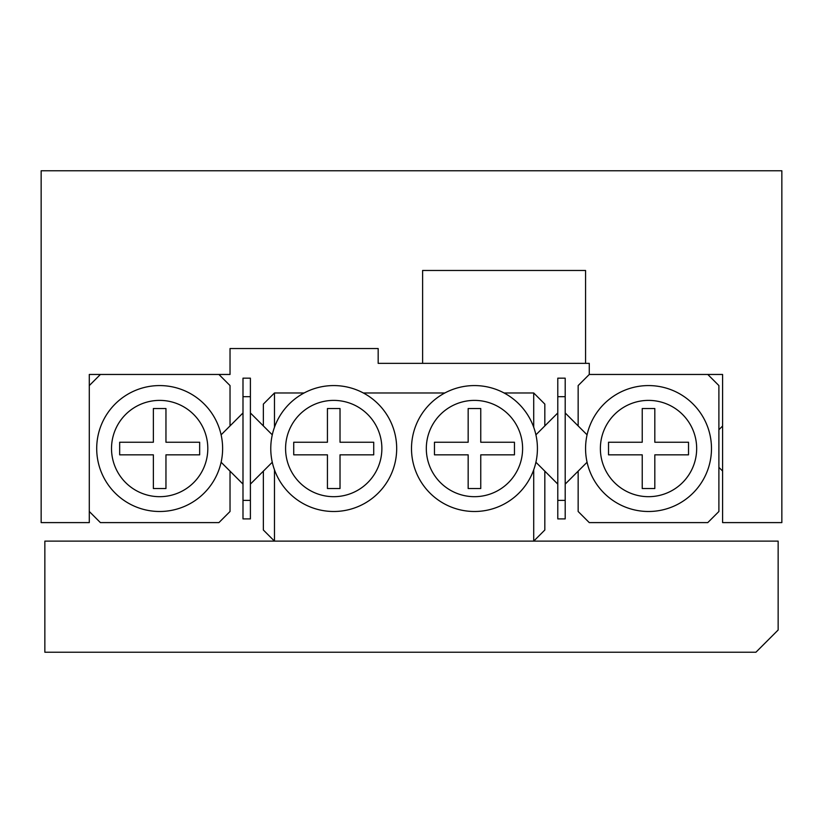 <?xml version="1.0" encoding="UTF-8"?>
<svg xmlns="http://www.w3.org/2000/svg" width="823" height="823" viewBox="0 0 823 823"><rect width="100%" height="100%" fill="white"/><g stroke="black" fill="none" stroke-linecap="round" stroke-linejoin="round"><path stroke-width="1.23" d="M722.594 374.465L589.268 374.465L722.594 374.465L722.594 522.605L781.85 522.605L781.85 170.773L41.15 170.773L41.15 522.605L89.296 522.605L89.296 374.465L230.029 374.465L230.029 348.541L248.546 348.541M378.169 350.392L378.169 348.541L378.169 350.392M565.195 412.961L578.158 425.923L578.158 385.576L589.268 374.465L589.268 363.355L585.565 363.355L585.565 270.469L422.611 270.469L422.611 363.355L378.169 363.355L378.169 348.541L230.029 348.541M585.565 363.355L422.611 363.355M359.651 348.541L378.169 348.541M44.854 541.123L44.854 652.228L755.925 652.228L778.147 630.006L778.147 541.123L44.854 541.123M600.379 448.535A48.145 48.145 0 0 0 648.524 496.681A48.145 48.145 0 0 0 696.67 448.535A48.145 48.145 0 0 0 648.524 400.389A48.145 48.145 0 0 0 600.379 448.535M711.484 448.535A62.96 62.96 0 0 1 648.524 511.495A62.96 62.96 0 0 1 585.565 448.535A62.96 62.96 0 0 1 648.524 385.576A62.96 62.96 0 0 1 711.484 448.535M642.228 442.239L642.228 408.537L654.82 408.537L654.82 442.239L688.522 442.239L688.522 454.831L654.82 454.831L654.82 488.533L642.228 488.533L642.228 454.831L608.526 454.831L608.526 442.239L642.228 442.239M707.78 374.465L718.89 385.576L718.89 511.495L707.78 522.605L589.268 522.605L578.158 511.495L578.158 471.147L565.195 484.109M578.158 425.923L587.077 434.832M587.077 462.238L578.158 471.147M111.517 448.535A48.145 48.145 0 0 0 159.662 496.681A48.145 48.145 0 0 0 207.808 448.535A48.145 48.145 0 0 0 159.662 400.389A48.145 48.145 0 0 0 111.517 448.535M222.622 448.535A62.96 62.96 0 0 1 159.662 511.495A62.96 62.96 0 0 1 96.703 448.535A62.96 62.96 0 0 1 159.662 385.576A62.96 62.96 0 0 1 222.622 448.535M221.109 434.832L230.029 425.923L230.029 385.576L218.918 374.465L100.406 374.465L89.296 385.576L89.296 511.495L100.406 522.605L218.918 522.605L230.029 511.495L230.029 471.147L221.109 462.238M165.958 408.537L153.366 408.537L153.366 442.239L119.664 442.239L119.664 454.831L153.366 454.831L153.366 488.533L165.958 488.533L165.958 454.831L199.66 454.831L199.66 442.239L165.958 442.239L165.958 408.537M522.605 448.535A48.145 48.145 0 0 0 474.459 400.389A48.145 48.145 0 0 0 426.314 448.535A48.145 48.145 0 0 0 474.459 496.681A48.145 48.145 0 0 0 522.605 448.535M411.5 448.535A62.96 62.96 0 0 1 474.459 385.576A62.96 62.96 0 0 1 537.419 448.535A62.96 62.96 0 0 1 474.459 511.495A62.96 62.96 0 0 1 411.5 448.535M381.872 448.535A48.145 48.145 0 0 0 333.726 400.389A48.145 48.145 0 0 0 285.581 448.535A48.145 48.145 0 0 0 333.726 496.681A48.145 48.145 0 0 0 381.872 448.535M270.767 448.535A62.96 62.96 0 0 1 333.726 385.576A62.96 62.96 0 0 1 396.686 448.535A62.96 62.96 0 0 1 333.726 511.495A62.96 62.96 0 0 1 270.767 448.535M533.716 392.983L533.716 427.26A62.96 62.96 0 0 0 504.088 392.983L533.716 392.983L544.826 404.093L544.826 425.923L557.788 412.961M304.099 392.983L274.471 392.983L274.471 427.26M444.832 392.983L363.355 392.983M274.471 469.81L274.471 541.123L533.716 541.123L533.716 469.81M250.398 412.961L263.36 425.923L263.36 404.093L274.471 392.983M263.36 425.923L272.279 434.832M557.788 484.109L544.826 471.147L544.826 530.012L533.716 541.123M544.826 471.147L535.907 462.238M274.471 541.123L263.36 530.012L263.36 471.147L250.398 484.109M272.279 462.238L263.36 471.147M535.907 434.832L544.826 425.923M468.164 454.831L468.164 488.533L480.755 488.533L480.755 454.831L514.457 454.831L514.457 442.239L480.755 442.239L480.755 408.537L468.164 408.537L468.164 442.239L434.462 442.239L434.462 454.831L468.164 454.831M340.022 454.831L373.724 454.831L373.724 442.239L340.022 442.239L340.022 408.537L327.431 408.537L327.431 442.239L293.729 442.239L293.729 454.831L327.431 454.831L327.431 488.533L340.022 488.533L340.022 454.831M565.195 396.686L557.788 396.686L557.788 378.169L565.195 378.169L565.195 518.902L557.788 518.902L557.788 500.384L565.195 500.384M557.788 396.686L557.788 500.384M250.398 396.686L242.991 396.686L242.991 378.169L250.398 378.169L250.398 518.902L242.991 518.902L242.991 500.384L250.398 500.384M242.991 396.686L242.991 500.384M230.029 425.923L242.991 412.961M242.991 484.109L230.029 471.147M718.89 467.351L722.594 471.054M718.89 429.719L722.594 426.016"/></g></svg>
